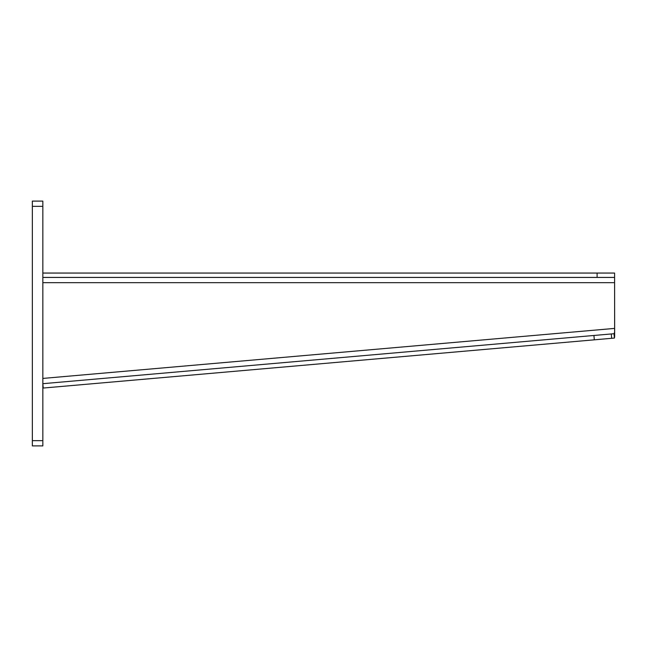 <?xml version="1.0" encoding="UTF-8"?>
<svg xmlns="http://www.w3.org/2000/svg" width="647" height="647" viewBox="0 0 647 647"><rect width="100%" height="100%" fill="white"/><g stroke="black" fill="none" stroke-linecap="round" stroke-linejoin="round"><path stroke-width="0.97" d="M42.839 378.422L614.593 328.401L614.65 336.489L614.593 282.674L42.839 282.674M42.839 273.058L614.593 273.058L614.593 282.674M42.839 277.426L597.108 277.426L597.108 273.058M614.593 277.426L597.108 277.426M614.65 336.489L614.415 338.074L614.027 333.715L614.618 337.16M611.294 333.957L611.674 338.308L43.22 388.046L42.839 383.687L614.027 333.715M611.674 338.308L614.415 338.074M614.27 332.841L614.593 336.497M32.35 445.896L32.35 201.104L42.839 201.104L42.839 445.896L32.35 445.896M594.318 339.829L593.938 335.478M32.35 440.647L42.839 440.647M32.35 206.353L42.839 206.353"/></g></svg>
